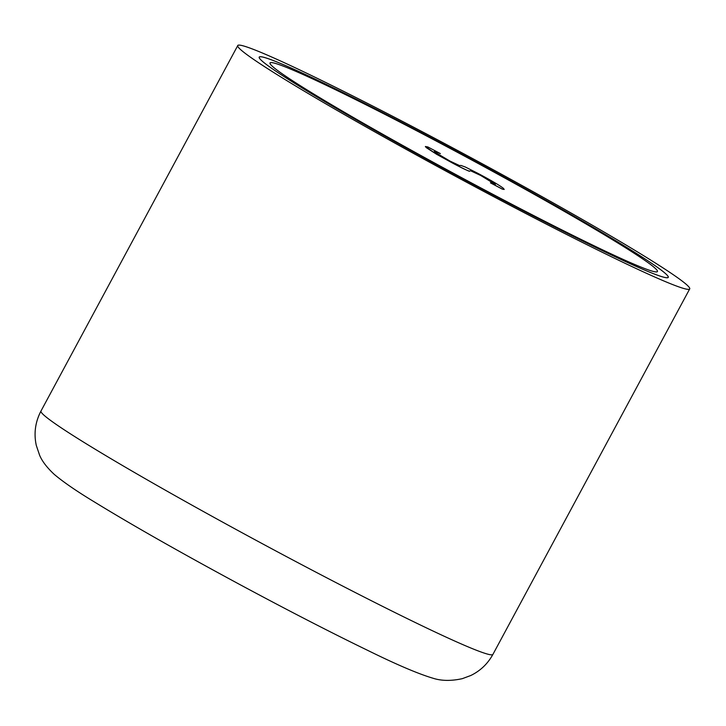 <?xml version="1.0" encoding="UTF-8"?>
<svg xmlns="http://www.w3.org/2000/svg" width="726" height="726" viewBox="0 0 726 726"><rect width="100%" height="100%" fill="white"/><g stroke="black" fill="none" stroke-linecap="round" stroke-linejoin="round"><path stroke-width="1.09" d="M498.49 197.917A232.202 10.727 -151.7 0 1 259.273 57.154A232.202 10.727 -151.7 0 1 468.815 157.796A232.202 10.727 -151.7 0 1 668.183 277.332A232.202 10.727 -151.7 0 1 498.49 197.917A232.202 10.727 28.3 0 0 620.884 243.836A232.202 10.727 28.3 0 0 271.805 59.986A232.202 10.727 28.3 0 0 498.49 197.917M425.309 133.339A256.65 11.861 28.3 0 0 237.756 45.575A256.65 11.861 28.3 0 0 458.106 177.689A256.65 11.861 28.3 0 0 689.7 288.921A256.65 11.861 28.3 0 0 425.309 133.339A256.65 11.861 -151.7 0 1 675.852 285.799A256.65 11.861 -151.7 0 1 290.028 82.592A256.65 11.861 -151.7 0 1 425.309 133.339M430.79 138.185A219.987 10.164 -151.7 0 1 657.42 271.533A219.987 10.164 -151.7 0 1 458.905 176.191A219.987 10.164 -151.7 0 1 270.036 62.953A219.987 10.164 -151.7 0 1 430.79 138.185A219.987 10.164 28.3 0 0 270.036 62.953A219.987 10.164 28.3 0 0 458.905 176.191A219.987 10.164 28.3 0 0 657.42 271.533A219.987 10.164 28.3 0 0 430.79 138.185A219.987 10.164 -151.7 0 1 645.55 268.865A219.987 10.164 -151.7 0 1 314.848 94.689A219.987 10.164 -151.7 0 1 430.79 138.185A219.987 10.164 -151.7 0 1 645.55 268.865A219.987 10.164 -151.7 0 1 314.848 94.689A219.987 10.164 -151.7 0 1 430.79 138.185M428.966 136.57A232.202 10.727 28.3 0 0 259.273 57.154A232.202 10.727 28.3 0 0 458.641 176.69A232.202 10.727 28.3 0 0 668.183 277.332A232.202 10.727 28.3 0 0 428.966 136.57A232.202 10.727 -151.7 0 1 655.651 274.51A232.202 10.727 -151.7 0 1 306.572 90.65A232.202 10.727 -151.7 0 1 428.966 136.57M495.377 184.495L494.95 183.905C495.912 184.939 494.415 184.576 490.458 182.807L502.383 189.132L504.18 189.45L503.381 188.306C499.633 185.375 491.121 180.375 477.835 173.314L465.248 166.98L460.81 165.401L459.749 165.664L449.957 161.063L434.711 152.024C433.449 150.854 435.346 151.38 440.383 153.603L427.859 146.961L425.382 146.498L426.289 147.632L436.371 154.13L453.296 163.459C465.085 169.512 470.475 172.053 469.468 171.073L470.747 170.81L480.63 175.42L495.386 184.486M434.711 152.024L434.32 151.489M494.941 183.932L480.621 175.447L470.738 170.837L469.459 171.091C467.989 170.937 462.598 168.396 453.287 163.477L436.353 154.148L425.363 146.525M434.692 152.043C433.44 150.881 435.337 151.407 440.373 153.622L440.383 153.603M504.216 189.432L502.383 189.132M502.365 189.15L490.576 182.943M44.195 415.39A256.65 11.861 -151.7 0 1 40.974 411.043C35.256 422.069 33.695 433.54 36.3 445.428L39.585 455.175C42.081 461.201 46.981 467.608 54.278 474.396C63.525 482.2 77.029 491.457 94.779 502.183C131.878 524.925 179.93 552.214 238.918 584.049C287.478 610.167 330.285 632.219 367.338 650.197C396.314 664.49 418.185 673.837 432.959 678.22C441.408 680.952 451.2 681.097 462.326 678.656L470.784 675.507C480.331 670.86 487.709 663.818 492.918 654.389A256.65 11.861 -151.7 0 1 283.421 554.991A256.65 11.861 -151.7 0 1 44.195 415.39M237.756 45.575L40.974 411.043M689.7 288.921L492.918 654.389"/></g></svg>
